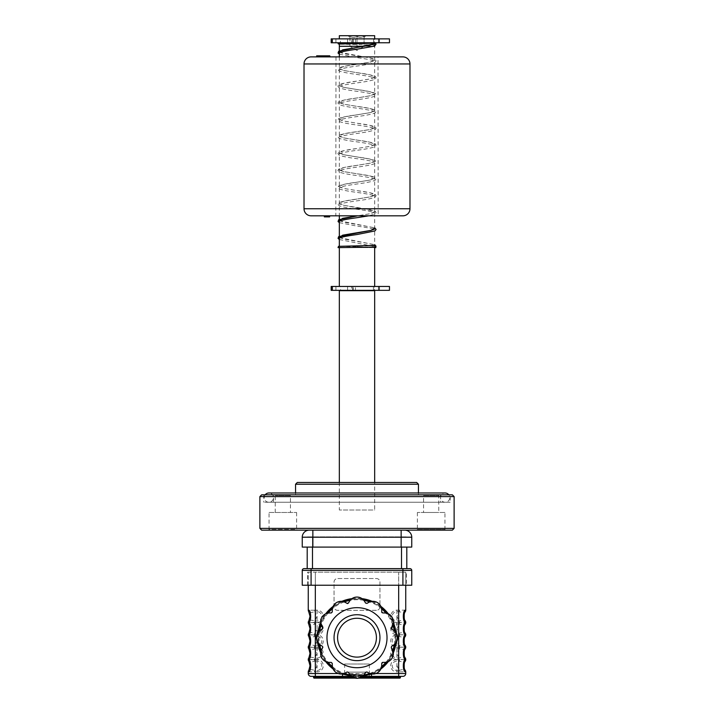 <?xml version="1.0" encoding="UTF-8"?>
<svg xmlns="http://www.w3.org/2000/svg" width="714" height="714" viewBox="0 0 714 714"><rect width="100%" height="100%" fill="white"/><g stroke="black" fill="none" stroke-linecap="round" stroke-linejoin="round"><path stroke-width="0.54" stroke-dasharray="3.57 2.68" d="M450.239 494.829L263.761 494.829L450.239 494.829L450.239 502.245L263.761 502.245L450.239 502.245M263.761 494.829L263.761 502.245M269.062 512.482L296.605 512.482L269.062 512.482L269.062 529.44L296.605 529.44L297.31 530.145L268.357 530.145L297.31 530.145M296.605 512.482L296.605 529.44L269.062 529.44L268.357 530.145M275.238 512.482L275.238 495.534L274.533 494.829L291.133 494.829L290.428 495.534L275.238 495.534L290.428 495.534L290.428 512.482L275.238 512.482L290.428 512.482M439.467 494.829L438.762 495.534L438.762 512.482L423.572 512.482L423.572 495.534L438.762 495.534L423.572 495.534L422.866 494.829L439.467 494.829L422.866 494.829M423.572 512.482L438.762 512.482M444.938 512.482L417.395 512.482L444.938 512.482L444.938 529.44L445.643 530.145L416.69 530.145L445.643 530.145M417.395 512.482L417.395 529.44L444.938 529.44L417.395 529.44L416.69 530.145M295.551 492.99L295.551 494.829L418.449 494.829L295.551 494.829M418.449 492.99L418.449 494.829M273.471 494.829L440.529 494.829L273.471 494.829L273.471 502.245L440.529 502.245L273.471 502.245M440.529 494.829L440.529 502.245M374.663 482.468L339.337 482.468L374.663 482.468L374.663 510.01L339.337 510.01L374.663 510.01M416.69 482.468L297.31 482.468M295.551 484.235L418.449 484.235M291.133 494.829L274.533 494.829M261.645 530.145L452.355 530.145M383.793 530.145L393.887 530.145L383.793 530.145M320.113 530.145L330.207 530.145L320.113 530.145M360.624 530.145L353.376 530.145L360.624 530.145M454.122 528.378L259.878 528.378M259.878 496.596L454.122 496.596M452.355 494.829L261.645 494.829M340.578 286.457L373.422 286.457L340.578 286.457L340.578 290.339M373.422 290.687L340.578 290.687L373.422 290.687M373.422 286.457L373.422 290.339M373.145 46.294L364.327 46.294L373.145 46.294M339.337 50.864L339.337 52.756M339.337 56.888L339.337 215.815M339.337 219.359L339.337 221.251M339.337 236.209L339.337 238.101M339.337 246.223L339.337 247.606M374.663 286.457L339.337 286.457L374.663 286.457M374.663 46.294L339.337 46.294L374.663 46.294L374.663 247.231M339.337 482.468L339.337 510.01M339.337 290.687L374.663 290.687M349.94 37.467L349.94 46.294L364.06 46.294L360.534 46.294L364.06 46.294L357 50.542L349.94 46.294L364.06 46.294L364.06 36.369C361.73 37.797 359.374 37.797 357 36.369C354.662 37.797 352.314 37.797 349.94 36.369L349.94 37.467L348.173 35.7L365.827 35.7L348.173 35.7M364.06 37.467L365.827 35.7M374.663 38.877L339.337 38.877L374.663 38.877M349.94 46.294L349.94 36.369C352.27 37.797 354.626 37.797 357 36.369C359.338 37.797 361.686 37.797 364.06 36.369L364.06 46.294M357 46.294L357 36.369L357 46.294M339.337 35.7L374.663 35.7M340.399 38.877L373.601 38.877L340.399 38.877L340.399 43.117L373.601 43.117L340.399 43.117M373.601 38.877L373.601 43.117M339.337 43.117L374.663 43.117L339.337 43.117L339.337 44M374.663 43.84L374.663 45.732M356.804 42.76L379.446 42.76L356.804 42.76M356.804 38.877L379.446 38.877L374.368 38.877L374.368 42.76L373.368 42.76L374.368 42.76L374.368 38.877L379.446 38.877L356.804 38.877M389.469 38.877L331.189 38.877L347.602 38.877L347.602 42.76L335.928 42.76L355.429 42.76L347.602 42.76L347.602 38.877L331.189 38.877M389.469 42.76L331.189 42.76M351.556 38.877L347.602 38.877L355.429 38.877L352.734 38.877L352.734 42.76L352.734 38.877L351.556 38.877L351.556 42.76M374.368 38.877L373.368 38.877L374.368 38.877M356.804 290.339L379.446 290.339L356.804 290.339M356.804 286.457L379.446 286.457L374.368 286.457L374.368 290.339L373.368 290.339L374.368 290.339L374.368 286.457L379.446 286.457L355.429 286.457L355.429 290.339L352.734 290.339L355.429 290.339L355.429 286.457L356.804 286.457M389.469 286.457L331.189 286.457L347.602 286.457L347.602 290.339L335.928 290.339L352.734 290.339L347.602 290.339L347.602 286.457L331.189 286.457M389.469 290.339L331.189 290.339M351.556 286.457L347.602 286.457L353.198 286.457L353.198 290.339L353.198 286.457L352.734 286.457L352.734 290.339L352.734 286.457L351.556 286.457L351.556 290.339M353.198 286.457L355.429 286.457L353.198 286.457M374.368 286.457L373.368 286.457L374.368 286.457M401.143 547.094L411.746 547.094L411.746 537.205A7.06 7.06 0 0 0 404.677 530.145L401.143 530.145L404.677 530.145A7.06 7.06 0 0 1 411.746 537.205L401.143 537.205L401.143 547.094L302.254 547.094L302.254 537.205L312.857 537.205L312.857 547.094M312.857 530.145L401.143 530.145L309.323 530.145L312.857 530.145L312.857 537.205L401.143 537.205L401.143 530.145M312.5 568.639L401.5 568.639L312.5 568.639L312.5 536.857L406.801 536.857L307.198 536.857L312.5 536.857L312.5 547.094M406.801 568.639L401.5 568.639L406.801 568.639L406.801 547.094M307.198 547.094L307.198 568.639M369.361 663.993L344.639 663.993L369.361 663.993L369.361 674.328M369.361 674.748L369.361 678.121L344.639 678.121L369.361 678.121M344.639 663.993L344.639 678.121M318.81 631.613A38.672 38.672 0 0 0 318.81 643.76A38.672 38.672 0 0 1 318.328 637.682A38.672 38.672 0 0 0 340.989 672.891L357 676.354L373.011 672.891A38.672 38.672 0 0 0 395.672 637.682A38.672 38.672 0 0 1 395.19 643.76A38.672 38.672 0 0 0 357 599.01A38.672 38.672 0 0 0 340.989 672.891L340.703 673.534A39.377 39.377 0 0 1 333.135 669.009M393.111 651.516A38.672 38.672 0 0 1 387.042 662.039A38.672 38.672 0 0 0 393.111 651.516M381.356 667.724A38.672 38.672 0 0 1 370.834 673.802A38.672 38.672 0 0 0 381.356 667.724M363.078 675.881A38.672 38.672 0 0 1 350.922 675.881A38.672 38.672 0 0 0 363.078 675.881M343.166 673.802A38.672 38.672 0 0 1 332.644 667.724A38.672 38.672 0 0 0 343.166 673.802M326.958 662.039A38.672 38.672 0 0 1 320.889 651.516A38.672 38.672 0 0 0 326.958 662.039M326.976 637.682A30.024 30.024 0 0 0 357 667.706A30.024 30.024 0 0 0 387.024 637.682A30.024 30.024 0 0 0 357 607.668A30.024 30.024 0 0 0 326.976 637.682A30.024 30.024 0 0 0 357 667.706A30.024 30.024 0 0 0 387.024 637.682A30.024 30.024 0 0 0 357 607.668A30.024 30.024 0 0 0 326.976 637.682M376.421 637.682A19.421 19.421 0 0 0 357 618.262A19.421 19.421 0 0 0 337.579 637.682A19.421 19.421 0 0 0 357 657.112A19.421 19.421 0 0 0 376.421 637.682M322.701 627.722A1.062 1.062 0 0 1 322.309 629.168M322.309 646.206A1.062 1.062 0 0 1 322.701 647.652M380.865 669.009A39.377 39.377 0 0 1 373.297 673.534L373.011 672.891A38.672 38.672 0 0 0 395.19 631.613M310.028 616.316L308.725 620.939C309.564 619.939 311.572 619.939 314.74 620.939L317.087 616.316L314.74 611.693L317.087 611.648A4.677 4.677 0 0 1 321.764 616.316A4.677 4.677 0 0 1 317.087 620.993L314.74 620.939L314.347 622.421L315.329 622.483L314.347 622.581L314.74 624.054L317.087 624.009A4.677 4.677 0 0 1 321.764 628.677A4.677 4.677 0 0 1 317.087 633.354L317.087 634.844A6.167 6.167 0 0 0 323.263 628.677A6.167 6.167 0 0 0 317.087 622.51L315.329 622.51L315.329 624.009M310.028 628.677L308.725 633.3A2.829 2.731 -148.4 0 0 308.332 634.782L315.329 634.844L314.347 634.942L314.74 636.415L317.087 636.37A4.677 4.677 0 0 1 321.764 641.038A4.677 4.677 0 0 1 317.087 645.715L314.74 645.661L317.087 641.038L314.74 636.415C311.572 637.415 309.564 637.415 308.725 636.415A2.829 2.731 -31.6 0 1 308.332 634.942L308.261 634.871A2.829 2.829 0 0 0 308.689 636.37M310.028 641.038L308.725 645.661A2.829 2.731 -148.4 0 0 308.332 647.143L315.329 647.205L314.347 647.303L314.74 648.776L315.329 648.731L315.329 647.232L317.087 647.232A6.167 6.167 0 0 1 323.263 653.399A6.167 6.167 0 0 1 317.087 659.566L317.087 658.076L314.74 658.022L314.347 659.504L315.329 659.566L314.347 659.665L314.74 661.137L315.329 661.093L315.329 659.593L317.087 659.593A6.167 6.167 0 0 1 323.263 665.76A6.167 6.167 0 0 1 317.087 671.928L317.087 670.437L314.74 670.384L314.347 671.865L317.087 671.928M315.329 648.731L317.087 648.731A4.677 4.677 0 0 1 321.764 653.399A4.677 4.677 0 0 1 317.087 658.076L317.087 653.399L314.74 648.776C311.572 649.776 309.564 649.776 308.725 648.776A2.829 2.731 -31.6 0 1 308.332 647.303L308.261 647.232A2.829 2.829 0 0 0 308.689 648.731M315.329 661.093L317.087 661.093A4.677 4.677 0 0 1 321.764 665.76A4.677 4.677 0 0 1 317.087 670.437L317.087 665.76L314.74 661.137C311.572 662.137 309.564 662.137 308.725 661.137A2.829 2.731 -31.6 0 1 308.332 659.665L308.261 659.593A2.829 2.829 0 0 0 308.689 661.093M310.028 665.76L308.725 670.384A2.829 2.731 -148.4 0 0 308.332 671.865L314.347 671.865M310.028 653.399L308.725 658.022A2.829 2.731 -148.4 0 0 308.332 659.504L314.347 659.504M405.668 659.504A2.829 2.731 148.4 0 0 405.293 658.058C404.436 657.023 402.428 657.023 399.26 658.022L396.913 658.076A4.677 4.677 0 0 1 392.236 653.399A4.677 4.677 0 0 1 396.913 648.731L396.913 653.399L399.653 659.504L405.739 659.566L398.671 659.593L398.671 661.093L399.26 661.137L396.913 665.76L399.26 670.384L396.913 670.437A4.677 4.677 0 0 1 392.236 665.76A4.677 4.677 0 0 1 396.913 661.093L396.913 671.928L399.653 671.865L399.26 670.384C402.428 669.384 404.436 669.384 405.275 670.384A2.829 2.731 148.4 0 1 405.668 671.865L405.739 673.534L308.261 673.534L308.332 671.865M405.311 658.076A2.829 2.829 0 0 1 405.739 659.566M405.668 622.421A2.829 2.731 148.4 0 0 405.293 620.975C404.436 619.939 402.428 619.939 399.26 620.939L396.913 620.993A4.677 4.677 0 0 1 392.236 616.316A4.677 4.677 0 0 1 396.913 611.648L399.26 611.693L396.913 616.316L399.653 622.421L405.739 622.483L396.913 622.51A6.167 6.167 0 0 0 390.736 628.677A6.167 6.167 0 0 0 396.913 634.844L399.653 634.782L399.26 633.3L396.913 633.354A4.677 4.677 0 0 1 392.236 628.677A4.677 4.677 0 0 1 396.913 624.009L399.26 624.054L396.913 628.677L399.26 633.3C402.428 632.301 404.436 632.301 405.275 633.3A2.829 2.731 148.4 0 1 405.668 634.782L396.913 634.871A6.167 6.167 0 0 0 390.736 641.038A6.167 6.167 0 0 0 396.913 647.205L399.653 647.143L399.26 645.661L396.913 645.715A4.677 4.677 0 0 1 392.236 641.038A4.677 4.677 0 0 1 396.913 636.37L399.26 636.415L396.913 641.038L399.26 645.661C402.428 644.662 404.436 644.662 405.275 645.661A2.829 2.731 148.4 0 1 405.668 647.143L398.671 647.232L398.671 648.731L399.26 648.776L399.653 647.303M405.311 620.993A2.829 2.829 0 0 1 405.739 622.483M405.025 632.872L404.231 630.801M404.195 626.722L405.07 624.42M399.653 622.581L399.26 624.054C402.428 625.053 404.436 625.053 405.275 624.054A2.829 2.731 31.6 0 0 405.668 622.581M405.311 633.354A2.829 2.829 0 0 1 405.739 634.844M405.025 645.233L404.231 643.162M404.195 639.084L405.07 636.781M399.653 634.942L399.26 636.415C402.428 637.415 404.436 637.415 405.275 636.415A2.829 2.731 31.6 0 0 405.668 634.942M405.311 645.715A2.829 2.829 0 0 1 405.739 647.205M405.311 636.37A2.829 2.829 0 0 0 405.739 634.871M405.311 624.009A2.829 2.829 0 0 0 405.739 622.51M399.653 671.865L405.668 671.865M405.311 670.437A2.829 2.829 0 0 1 405.739 671.928M405.025 669.955L404.231 667.885M404.195 663.806L405.07 661.503M399.653 659.665L399.26 661.137C402.428 662.137 404.436 662.137 405.275 661.137A2.829 2.731 31.6 0 0 405.668 659.665M405.311 611.648A2.829 2.829 0 0 0 405.739 610.149L405.739 572.173L398.671 572.173L405.739 572.173L405.739 585.239M405.739 610.149L396.913 610.149A6.167 6.167 0 0 0 390.736 616.316A6.167 6.167 0 0 0 396.913 622.483L398.671 622.483L398.671 620.993M317.087 647.232L317.087 653.399L314.74 658.022C311.572 657.023 309.564 657.023 308.725 658.022M308.689 658.076A2.829 2.829 0 0 0 308.261 659.566L308.332 659.504M308.93 649.133L309.876 651.784M308.93 661.494L309.876 664.145M308.261 671.928A2.829 2.829 0 0 1 308.689 670.437A2.829 2.829 0 0 0 308.261 671.928M317.087 659.593L317.087 665.76L314.74 670.384C311.572 669.384 309.564 669.384 308.725 670.384M314.347 659.665L308.332 659.665M314.347 647.303L308.332 647.303M308.93 636.772L309.876 639.423M314.347 647.143L314.74 645.661C311.572 644.662 309.564 644.662 308.725 645.661M308.261 647.232L308.261 647.205A2.829 2.829 0 0 1 308.689 645.715A2.829 2.829 0 0 0 308.261 647.205L308.332 647.143M314.347 634.942L308.332 634.942M308.725 633.3C309.564 632.301 311.572 632.301 314.74 633.3L317.087 628.677L317.087 633.354L314.74 633.3L314.347 634.782M308.689 633.354A2.829 2.829 0 0 0 308.261 634.844L308.332 634.782M314.347 622.581L308.332 622.581A2.829 2.731 -31.6 0 0 308.707 624.027C309.564 625.053 311.572 625.053 314.74 624.054L317.087 628.677L317.087 622.51M308.93 624.411L309.876 627.062M308.689 620.993A2.829 2.829 0 0 0 308.261 622.483L308.261 622.51A2.829 2.829 0 0 0 308.689 624.009M317.087 610.149L317.087 622.483A6.167 6.167 0 0 0 323.263 616.316A6.167 6.167 0 0 0 317.087 610.149L314.347 610.22L314.74 611.693C311.572 612.692 309.564 612.692 308.725 611.693A2.829 2.731 -31.6 0 1 308.332 610.22L308.261 610.149A2.829 2.829 0 0 0 308.689 611.648M314.347 610.22L308.332 610.22M308.93 612.05L309.876 614.7M308.707 620.975A2.829 2.731 -148.4 0 0 308.332 622.421L314.347 622.421M315.329 620.993L315.329 622.483L317.087 622.483M308.261 585.239L308.261 572.173L315.329 572.173L308.261 572.173L308.261 610.149M376.421 610.318L337.579 610.318A3.534 3.534 0 0 1 334.045 606.784L334.045 582.062A3.534 3.534 0 0 1 337.579 578.527L376.421 578.527A3.534 3.534 0 0 1 379.955 582.062L379.955 606.784A3.534 3.534 0 0 1 376.421 610.318L337.579 610.318A3.534 3.534 0 0 1 334.045 606.784L334.045 582.062A3.534 3.534 0 0 1 337.579 578.527L376.421 578.527A3.534 3.534 0 0 1 379.955 582.062L379.955 606.784A3.534 3.534 0 0 1 376.421 610.318M307.555 585.239L307.555 572.173L398.671 572.173L315.329 572.173L315.329 585.239L307.555 585.239L398.671 585.239L315.329 585.239L315.329 572.173L315.329 611.648M405.668 610.22A2.829 2.731 31.6 0 1 405.293 611.666C404.436 612.692 402.428 612.692 399.26 611.693L399.653 610.22M405.025 620.511L404.231 618.44M404.195 614.361L405.07 612.059M398.671 624.009L398.671 622.483L399.653 622.421M399.653 634.782L405.668 634.782M399.653 647.143L405.668 647.143M398.671 645.715L398.671 647.232L396.913 647.232A6.167 6.167 0 0 0 390.736 653.399A6.167 6.167 0 0 0 396.913 659.566L396.913 653.399L399.26 648.776C402.428 649.776 404.436 649.776 405.275 648.776A2.829 2.731 31.6 0 0 405.668 647.303M405.311 648.731A2.829 2.829 0 0 0 405.739 647.232M405.025 657.594L404.231 655.523M404.195 651.445L405.07 649.142M396.913 659.566L399.653 659.504M405.311 661.093A2.829 2.829 0 0 0 405.739 659.593M311.09 676.354A2.829 2.829 0 0 1 308.261 673.534A2.829 2.829 0 0 0 311.09 676.354L402.91 676.354M375.85 673.534L371.512 674.141M362.962 675.988L351.038 675.988M362.525 676.354L351.475 676.354L362.525 676.354M342.488 674.141L338.15 673.534M347.031 671.99A1.062 1.062 0 0 1 348.477 672.374M332.278 663.609L332.278 665.064M331.216 662.405A1.062 1.062 0 0 1 332.278 663.467M331.073 612.96L329.618 612.96M332.278 611.907A1.062 1.062 0 0 1 331.216 612.96M332.278 610.3L332.278 611.612M348.477 603A1.062 1.062 0 0 1 347.834 603.491M366.969 603.384A1.062 1.062 0 0 1 365.523 603M382.784 612.96A1.062 1.062 0 0 1 382.035 612.648M393.075 624A8.827 8.827 0 0 0 393.36 621.796M391.691 629.168A1.062 1.062 0 0 1 391.299 627.722M391.299 647.652A1.062 1.062 0 0 1 391.691 646.206M381.722 663.467A1.062 1.062 0 0 1 382.035 662.717M381.722 665.216L381.722 663.752M365.523 672.374A1.062 1.062 0 0 1 366.969 671.99M320.889 623.849A38.672 38.672 0 0 1 326.958 613.326M332.644 607.65A38.672 38.672 0 0 1 343.166 601.572M350.922 599.492A38.672 38.672 0 0 1 363.078 599.492M370.834 601.572A38.672 38.672 0 0 1 381.356 607.65M387.042 613.326A38.672 38.672 0 0 1 393.111 623.849M342.488 676.354L371.512 676.354M358.758 678.121L355.242 678.121M313.562 676.354L313.562 677.416A0.705 0.705 0 0 0 314.267 678.121L399.733 678.121A0.705 0.705 0 0 0 400.438 677.416L393.378 677.416L393.378 678.121M400.438 676.354L400.438 677.416A0.705 0.705 0 0 1 399.733 678.121M355.501 674.596L357 674.596L355.501 674.596L355.501 677.3L351.35 676.479L355.501 677.3L355.501 674.596L351.35 674.596L351.35 676.479L351.35 674.596L355.501 674.596M357 674.319L347.727 674.319L357 674.319M357 674.596L358.499 674.596L358.499 675.257L358.499 674.596L357 674.596M358.499 674.596L362.65 674.596L358.499 674.596L358.499 677.3L362.65 676.479L358.499 677.3L358.499 674.596M362.65 674.596L362.65 676.479L362.65 674.596M398.671 611.648L398.671 572.173L398.671 585.239L398.671 572.173L406.444 572.173L406.444 585.239L398.671 585.239L406.444 585.239M409.979 568.639A1.767 1.767 0 0 1 411.746 570.406L411.746 585.239L302.254 585.239L302.254 570.406L411.746 570.406A1.767 1.767 0 0 0 409.979 568.639L304.021 568.639A1.767 1.767 0 0 0 302.254 570.406M319.033 568.639L394.967 568.639L319.033 568.639M357 672.124C342.827 672.124 342.827 672.124 357 672.124C371.173 672.124 371.173 672.124 357 672.124C345.094 672.124 345.094 672.124 357 672.124C368.906 672.124 368.906 672.124 357 672.124M378.009 56.888L335.991 56.888L378.009 56.888L378.188 215.815L335.812 215.815L378.188 215.815M335.991 56.888L335.812 215.815M324.683 216.877L324.683 215.815L329.279 215.815L324.683 215.815L329.279 215.815L324.683 215.815L324.683 216.877L329.279 216.877L329.279 215.815L329.279 216.877L324.683 216.877M329.806 55.835L324.29 55.835L324.29 56.888L316.65 56.888L329.806 56.888L324.156 56.888L329.806 56.888L329.806 55.835L324.156 55.835L329.806 55.835M329.279 55.835L329.279 56.888L324.683 56.888L329.279 56.888L324.683 56.888L329.279 56.888L329.279 55.835L324.683 55.835L324.683 56.888L324.683 55.835L329.279 55.835M324.156 55.835L324.156 56.888M324.29 55.835L316.65 55.835M317.159 55.835L317.159 56.888M324.334 215.815L324.334 216.877L329.627 216.877L324.575 216.877L329.627 216.877L329.627 215.815L324.334 215.815L329.627 215.815M324.575 216.877L324.575 215.815L324.575 216.877M311.09 215.815L402.91 215.815M365.122 215.815L348.878 215.815L365.122 215.815M402.91 56.888L311.09 56.888M265.171 494.829A4.623 4.623 0 0 0 268.866 502.245A4.623 4.623 0 0 0 273.489 497.613A4.623 4.623 0 0 0 268.866 492.99L445.134 492.99A4.623 4.623 0 0 0 440.511 497.613A4.623 4.623 0 0 0 445.134 502.245A4.623 4.623 0 0 0 448.829 494.829M375.412 43.143A0.884 0.884 0 0 1 374.448 42.76L338.034 42.76M339.034 44.027L339.587 42.76L374.448 42.76M374.323 43.893L375.189 44.973L376.073 44.089M376.073 246.276L375.189 247.16L374.306 246.276L374.912 245.446M374.448 247.606L339.587 247.606L339.034 246.339L375.18 247.187M338.034 247.606L374.663 247.606M379.188 38.877L379.188 42.76L379.188 38.877M332.331 38.877L332.331 42.76M335.928 38.877L335.928 42.76L335.928 38.877M353.198 38.877L353.198 42.76L353.198 38.877M355.429 38.877L355.429 42.76L355.429 38.877M378.447 38.877L378.447 42.76L378.447 38.877M379.188 286.457L379.188 290.339L379.188 286.457M332.331 286.457L332.331 290.339M335.928 286.457L335.928 290.339L335.928 286.457M378.447 286.457L378.447 290.339L378.447 286.457M401.5 547.094L401.5 568.639M319.658 630.819A37.967 37.967 0 0 0 319.658 644.546M321.229 650.409A37.967 37.967 0 0 0 328.092 662.297M332.385 666.59A37.967 37.967 0 0 0 344.273 673.454M350.137 675.025A37.967 37.967 0 0 0 363.863 675.025M369.727 673.454A37.967 37.967 0 0 0 381.615 666.59M385.908 662.297A37.967 37.967 0 0 0 392.771 650.409M394.342 644.546A37.967 37.967 0 0 0 394.342 630.819M317.944 642.689A39.377 39.377 0 0 1 317.944 632.675M320.675 622.492A39.377 39.377 0 0 1 325.673 613.817M333.135 606.364A39.377 39.377 0 0 1 341.801 601.358M351.993 598.627A39.377 39.377 0 0 1 362.007 598.627M372.199 601.358A39.377 39.377 0 0 1 380.865 606.364M388.327 613.817A39.377 39.377 0 0 1 393.325 622.492M396.056 632.684A39.377 39.377 0 0 1 396.056 642.689M393.325 652.882A39.377 39.377 0 0 1 388.327 661.548M317.087 634.871L317.087 647.205A6.167 6.167 0 0 0 323.263 641.038A6.167 6.167 0 0 0 317.087 634.871L315.329 634.871L315.329 636.37M396.913 622.51L396.913 634.844M396.913 634.871L396.913 647.205M398.671 658.076L398.671 659.593L396.913 659.593L396.913 661.093L398.671 661.093M396.913 659.593A6.167 6.167 0 0 0 390.736 665.76A6.167 6.167 0 0 0 396.913 671.928M398.671 676.354L398.671 670.437M315.329 670.437L315.329 676.354M315.329 658.076L315.329 659.566L317.087 659.566M315.329 645.715L315.329 647.205L317.087 647.205M315.329 633.354L315.329 634.844L317.087 634.844M398.671 633.354L398.671 636.37M396.913 610.149L396.913 622.483M396.913 647.232L396.913 648.731L398.671 648.731M325.673 661.548A39.377 39.377 0 0 1 320.675 652.882M392.771 624.955A37.967 37.967 0 0 0 385.908 613.067M381.615 608.774A37.967 37.967 0 0 0 369.727 601.911M363.863 600.34A37.967 37.967 0 0 0 350.137 600.34M344.273 601.92A37.967 37.967 0 0 0 332.385 608.783M328.092 613.067A37.967 37.967 0 0 0 321.229 624.955M353.153 677.416L360.847 677.416M393.378 676.354L393.378 677.416L320.622 677.416L320.622 678.121M320.622 676.354L320.622 677.416L313.562 677.416M355.501 675.257L348.289 675.257L355.501 675.257M358.499 675.257L365.711 675.257L358.499 675.257M311.09 585.239L311.09 568.639M402.91 585.239L402.91 568.639M304.021 63.957L409.979 63.957M409.979 208.756L304.021 208.756M339.337 52.265L369.968 57.959L375.189 60.065L369.754 62.172L344.032 66.384L338.811 68.49L344.246 70.597L369.968 74.809L375.189 76.916L369.754 79.022L344.032 83.235L338.811 85.341L344.246 87.447L369.968 91.66L375.189 93.766L369.754 95.872L344.032 100.085L338.811 102.191L344.246 104.298L369.968 108.51L375.189 110.616L369.754 112.723L344.032 116.935L338.811 119.042L344.246 121.148L369.968 125.361L375.189 127.467L369.754 129.573L344.032 133.786L338.811 135.892L344.246 137.998L369.968 142.211L375.189 144.317L369.754 146.424L344.032 150.636L338.811 152.742L344.246 154.849L369.968 159.061L375.189 161.168L369.754 163.274L344.032 167.487L338.811 169.584L344.246 171.69L369.968 175.903L375.189 178.009L369.754 180.115L344.032 184.328L338.811 186.434L344.246 188.541L369.968 192.753L375.189 194.86L369.754 196.966L344.032 201.178L338.811 203.285L344.246 205.391L369.843 209.577L375.189 211.656L370.129 213.736L357.562 215.815M339.337 220.76L374.663 227.891M339.337 237.61L374.663 244.741M356.536 245.857L357.473 246.758L375.93 247.606M379.446 38.877L379.446 42.76L379.446 38.877M379.446 286.457L379.446 290.339L379.446 286.457M364.274 675.667L357 676.354L350.922 675.881M347.727 674.319L348.289 675.257L351.35 676.542M362.65 676.542L365.711 675.257L366.273 674.319M268.866 502.245L445.134 502.245L268.866 502.245M374.957 44.937L339.337 44.143M339.632 52.747L339.632 52.274L343.648 53.612L357.152 55.853C366.514 57.031 372.583 58.316 375.359 59.699L376.073 60.94L374.975 62.421C371.914 63.68 365.952 64.885 357.107 66.027C344.032 67.821 339.293 69.249 339.632 69.597L339.632 69.124L343.648 70.463L357.152 72.703C366.514 73.881 372.583 75.166 375.359 76.55L376.073 77.79L374.975 79.272C371.914 80.53 365.952 81.735 357.107 82.878C344.032 84.671 339.293 86.099 339.632 86.448L339.632 85.975L343.648 87.313L357.152 89.553C366.514 90.732 372.583 92.017 375.359 93.4L376.073 94.632L374.975 96.122C371.914 97.381 365.952 98.586 357.107 99.728C344.032 101.522 339.293 102.95 339.632 103.298L339.632 102.825L343.648 104.155L357.152 106.404C366.514 107.582 372.583 108.867 375.359 110.242L376.073 111.482L374.975 112.973C371.914 114.231 365.952 115.427 357.107 116.578C344.032 118.372 339.293 119.8 339.632 120.148L339.632 119.675L343.648 121.005L357.152 123.254C366.514 124.432 372.583 125.709 375.359 127.092L376.073 128.333L374.975 129.823C371.914 131.081 365.952 132.277 357.107 133.42C344.032 135.223 339.293 136.651 339.632 136.999L339.632 136.526L343.648 137.856L357.152 140.105C366.514 141.283 372.583 142.559 375.359 143.942L376.073 145.183L374.975 146.673C371.914 147.932 365.952 149.128 357.107 150.27C344.032 152.073 339.293 153.501 339.632 153.84L339.632 153.376L343.648 154.706L357.152 156.955C366.514 158.133 372.583 159.409 375.359 160.793L376.073 162.033L374.975 163.524C371.914 164.782 365.952 165.978 357.107 167.121C344.032 168.923 339.293 170.343 339.632 170.691L339.632 170.218L343.648 171.556L357.152 173.797C366.514 174.984 372.583 176.26 375.359 177.643L376.073 178.884L374.975 180.365C371.914 181.624 365.952 182.829 357.107 183.971C344.032 185.774 339.293 187.193 339.632 187.541L339.632 187.068L343.648 188.407L357.152 190.647C366.514 191.825 372.583 193.11 375.359 194.494L376.073 195.734L374.975 197.216C371.914 198.474 365.952 199.679 357.107 200.821C344.032 202.624 339.293 204.043 339.632 204.391L339.632 203.918L343.648 205.257L375.359 211.344L376.073 212.585L374.975 214.066L368.701 215.815M339.337 54.157L356.893 57.602C369.968 59.405 374.707 60.824 374.368 61.172L374.368 60.699L370.352 62.038L356.848 64.278C347.486 65.456 341.417 66.741 338.641 68.125L337.927 69.365L339.025 70.847C342.086 72.105 348.048 73.31 356.893 74.452C369.968 76.246 374.707 77.674 374.368 78.022L374.368 77.549L370.352 78.888L356.848 81.128C347.486 82.306 341.417 83.592 338.641 84.975L337.927 86.207L339.025 87.697C342.086 88.955 348.048 90.16 356.893 91.303C369.968 93.097 374.707 94.525 374.368 94.873L374.368 94.4L370.352 95.73L356.848 97.979C347.486 99.157 341.417 100.442 338.641 101.825L337.927 103.057L339.025 104.547C342.086 105.806 348.048 107.002 356.893 108.153C369.968 109.947 374.707 111.375 374.368 111.723L374.368 111.25L370.352 112.58L356.848 114.829C347.486 116.007 341.417 117.292 338.641 118.667L337.927 119.907L339.025 121.398C342.086 122.656 348.048 123.852 356.893 125.004C369.968 126.797 374.707 128.225 374.368 128.574L374.368 128.101L370.352 129.43L356.848 131.679C347.486 132.858 341.417 134.134 338.641 135.517L337.927 136.758L339.025 138.248C342.086 139.507 348.048 140.703 356.893 141.845C369.968 143.648 374.707 145.076 374.368 145.424L374.368 144.951L370.352 146.281L356.848 148.53C347.486 149.708 341.417 150.984 338.641 152.368L337.927 153.608L339.025 155.099C342.086 156.357 348.048 157.553 356.893 158.695C369.968 160.498 374.707 161.926 374.368 162.265L374.368 161.801L370.352 163.131L356.848 165.38C347.486 166.558 341.417 167.835 338.641 169.218L337.927 170.459L339.025 171.949C342.086 173.199 348.048 174.403 356.893 175.546C369.968 177.349 374.707 178.768 374.368 179.116L374.368 178.643L370.352 179.982L356.848 182.222C347.486 183.409 341.417 184.685 338.641 186.068L337.927 187.309L339.025 188.791C342.086 190.049 348.048 191.254 356.893 192.396C369.968 194.199 374.707 195.618 374.368 195.966L374.368 195.493L370.352 196.832L356.848 199.072C347.486 200.25 341.417 201.535 338.641 202.919L337.927 204.159L339.025 205.641C342.086 206.899 348.048 208.104 356.893 209.247C369.968 211.041 374.707 212.469 374.368 212.817L374.368 212.344L370.352 213.682L356.848 215.923M339.632 221.242L339.632 220.769L343.648 222.108L374.663 227.784M339.337 222.652L356.893 226.097C369.968 227.891 374.707 229.319 374.368 229.667L374.368 229.194M339.632 238.092L339.632 237.619L343.648 238.949L374.663 244.634M339.337 239.502L374.377 246.517L374.966 245.438M375.421 43.242L357.562 42.76"/><path stroke-width="1.07" d="M259.878 496.596L261.645 494.829L452.355 494.829L454.122 496.596L259.878 496.596L259.878 528.378L454.122 528.378L454.122 496.596M454.122 528.378L452.355 530.145L261.645 530.145L259.878 528.378M295.551 484.235L297.31 482.468L416.69 482.468L418.449 484.235L295.551 484.235L295.551 492.99M418.449 484.235L418.449 492.99M374.663 46.294L373.145 46.294L374.663 46.294L374.663 45.732M339.337 44L339.337 46.294L364.327 46.294L339.337 46.294L339.337 50.864M339.337 52.756L339.337 56.888M339.337 215.815L339.337 219.359M339.337 221.251L339.337 236.209M339.337 238.101L339.337 246.223M339.337 247.606L339.337 286.457M374.663 247.231L374.663 286.457M374.663 482.468L374.663 290.687L339.337 290.687L339.337 482.468M374.663 38.877L374.663 35.7L339.337 35.7L339.337 38.877M374.663 43.242L374.663 43.84M357 38.877L389.469 38.877L389.469 42.76L331.189 42.76L331.189 38.877L357 38.877M357 286.457L389.469 286.457L389.469 290.339L331.189 290.339L331.189 286.457L357 286.457M404.677 530.145A7.06 7.06 0 0 1 411.746 537.205L411.746 547.094L302.254 547.094L302.254 537.205A7.06 7.06 0 0 1 309.323 530.145A7.06 7.06 0 0 0 302.254 537.205L312.857 537.205L312.857 547.094M406.801 547.094L406.801 568.639M307.198 568.639L307.198 547.094M395.19 643.76A38.672 38.672 0 0 1 393.111 651.516A38.672 38.672 0 0 0 395.19 643.76M387.042 662.039A38.672 38.672 0 0 1 381.356 667.724A38.672 38.672 0 0 0 387.042 662.039M370.834 673.802A38.672 38.672 0 0 1 363.078 675.881A38.672 38.672 0 0 0 370.834 673.802M350.922 675.881A38.672 38.672 0 0 1 343.166 673.802A38.672 38.672 0 0 0 350.922 675.881L349.744 675.667M332.644 667.724A38.672 38.672 0 0 1 326.958 662.039A38.672 38.672 0 0 0 332.644 667.724M320.889 651.516A38.672 38.672 0 0 1 318.81 643.76A38.672 38.672 0 0 0 320.889 651.516M320.8 645.331C317.846 643.376 316.373 640.824 316.382 637.682C316.364 634.559 317.837 632.015 320.8 630.043A8.827 8.827 0 0 0 320.8 645.331L322.309 646.206L320.8 645.331M391.691 646.206L393.2 645.331A8.827 8.827 0 0 0 393.2 630.043C396.154 631.997 397.627 634.541 397.618 637.682C397.636 640.806 396.163 643.359 393.2 645.331L391.691 646.206L391.299 647.652L393.36 653.578L392.173 657.996C390.629 660.709 388.077 662.181 384.525 662.405L382.784 662.405L381.722 663.467L381.722 665.216C381.499 668.75 380.035 671.294 377.304 672.856C374.609 674.435 371.673 674.435 368.478 672.856L366.969 671.99L365.523 672.374L364.649 673.882C362.694 676.836 360.142 678.309 357 678.3C353.876 678.318 351.333 676.845 349.351 673.882L348.477 672.374L347.031 671.99L345.522 672.856C342.354 674.435 339.409 674.435 336.696 672.856C333.982 671.312 332.51 668.768 332.278 665.216L332.278 663.467L331.216 662.405L329.475 662.405C325.941 662.19 323.388 660.718 321.827 657.996C320.247 655.3 320.247 652.355 321.827 649.16L322.844 647.125L322.309 646.206M337.579 637.682A19.421 19.421 0 0 0 357 657.112A19.421 19.421 0 0 0 376.421 637.682A19.421 19.421 0 0 0 357 618.262A19.421 19.421 0 0 0 337.579 637.682A19.421 19.421 0 0 1 357 618.262A19.421 19.421 0 0 1 376.421 637.682M382.035 662.717A1.062 1.062 0 0 1 382.784 662.405L384.525 662.405A8.827 8.827 0 0 0 392.173 649.16L391.299 647.652M392.173 617.378L393.36 621.796A8.827 8.827 0 0 0 384.525 612.96C388.059 613.183 390.612 614.656 392.173 617.378M322.309 629.168L320.8 630.043L322.844 628.249L321.827 626.205L322.701 627.722M308.93 620.582L310.028 616.316L308.725 611.693A2.829 2.731 -31.6 0 0 308.725 611.693L308.93 612.05M308.93 632.943L310.028 628.677L308.725 624.054A2.829 2.731 -31.6 0 0 308.725 624.054L308.93 624.411M308.93 645.304L310.028 641.038L308.93 636.772M308.93 670.027L310.028 665.76L308.93 661.494M308.93 657.665L310.028 653.399L308.93 649.133M405.07 649.142L405.275 648.776A2.829 2.731 31.6 0 0 405.293 648.749L405.311 648.731C403.785 648.892 403.785 657.906 405.311 658.076L405.275 658.022A2.829 2.731 148.4 0 0 405.275 658.022L405.025 657.594M405.311 658.076A2.829 2.829 0 0 1 405.739 659.566L405.739 659.593A2.829 2.829 0 0 1 405.311 661.093C403.785 661.253 403.785 670.267 405.311 670.437L405.275 670.384A2.829 2.731 148.4 0 0 405.275 670.384L405.025 669.955M405.07 612.059L405.275 611.693A2.829 2.731 31.6 0 0 405.293 611.666L405.311 611.648C403.785 611.809 403.785 620.823 405.311 620.993L405.275 620.939A2.829 2.731 148.4 0 0 405.275 620.939L405.025 620.511M405.07 624.42L405.311 624.009C403.785 624.17 403.785 633.184 405.311 633.354L405.025 632.872M404.231 630.801L404.195 626.722M405.07 636.781L405.311 636.37C403.785 636.531 403.785 645.545 405.311 645.715L405.275 645.661A2.829 2.731 148.4 0 0 405.275 645.661L405.025 645.233M404.231 643.162L404.195 639.084M405.311 636.37A2.829 2.829 0 0 0 405.739 634.871C402.544 634.211 402.535 647.866 405.739 647.205L405.739 647.232A2.829 2.829 0 0 1 405.311 648.731A2.829 2.829 0 0 0 405.739 647.232C402.544 646.572 402.535 660.227 405.739 659.566M405.311 645.715A2.829 2.829 0 0 1 405.739 647.205M405.311 624.009A2.829 2.829 0 0 0 405.739 622.51C402.544 621.849 402.535 635.505 405.739 634.844A2.829 2.829 0 0 0 405.311 633.354A2.829 2.829 0 0 1 405.739 634.844L405.739 634.871M405.311 620.993A2.829 2.829 0 0 1 405.739 622.483L405.739 622.51M405.07 661.503L405.311 661.093A2.829 2.829 0 0 0 405.739 659.593C402.544 658.933 402.535 672.588 405.739 671.928L405.739 673.534A2.829 2.829 0 0 1 402.91 676.354L362.525 676.354L371.512 676.354L371.512 674.141L362.962 675.988M404.231 667.885L404.195 663.806M405.739 585.239L405.739 610.149A2.829 2.829 0 0 1 405.311 611.648A2.829 2.829 0 0 0 405.739 610.149C402.544 609.488 402.535 623.144 405.739 622.483M309.876 651.784L310.028 653.399M308.261 585.239L308.261 610.149C311.465 609.497 311.456 623.144 308.261 622.483L308.261 622.51C311.465 621.858 311.456 635.505 308.261 634.844L308.261 634.871C311.465 634.219 311.456 647.866 308.261 647.205L308.261 647.232A2.829 2.829 0 0 0 308.689 648.731A2.829 2.829 0 0 1 308.261 647.232C311.465 646.581 311.456 660.227 308.261 659.566A2.829 2.829 0 0 1 308.689 658.076M309.876 664.145L310.028 665.76M308.261 659.566L308.261 659.593A2.829 2.829 0 0 0 308.689 661.093M308.261 659.593C311.465 658.942 311.456 672.588 308.261 671.928A2.829 2.829 0 0 1 308.689 670.437M308.261 634.871A2.829 2.829 0 0 0 308.689 636.37M308.261 647.205A2.829 2.829 0 0 1 308.689 645.715M309.876 639.423L310.028 641.038M308.261 622.51A2.829 2.829 0 0 0 308.689 624.009M308.261 634.844A2.829 2.829 0 0 1 308.689 633.354M309.876 627.062L310.028 628.677M308.261 610.149A2.829 2.829 0 0 0 308.689 611.648A2.829 2.829 0 0 1 308.261 610.149M308.261 622.483A2.829 2.829 0 0 1 308.689 620.993M309.876 614.7L310.028 616.316M308.261 671.928L308.261 673.534L338.15 673.534M404.231 618.44L404.195 614.361M404.231 655.523L404.195 651.445M405.311 670.437A2.829 2.829 0 0 1 405.739 671.928M405.739 673.534A2.829 2.829 0 0 1 402.91 676.354A2.829 2.829 0 0 0 405.739 673.534L398.671 673.534L398.671 676.354M371.967 673.989L371.414 673.918M351.038 675.988L342.033 673.989M308.261 673.534A2.829 2.829 0 0 0 311.09 676.354L351.475 676.354L342.488 676.354L342.586 673.918M348.477 672.374L349.351 673.882A8.827 8.827 0 0 0 364.649 673.882L365.523 672.374M332.278 665.064L332.278 665.216A8.827 8.827 0 0 0 345.522 672.856L347.031 671.99M322.701 647.652L321.827 649.16A8.827 8.827 0 0 0 329.475 662.405L331.216 662.405M321.827 626.205C320.247 623.036 320.247 620.091 321.827 617.378C323.371 614.665 325.923 613.192 329.475 612.96A8.827 8.827 0 0 0 321.827 626.205M329.618 612.96L331.073 612.96M331.216 612.96L332.278 611.907L332.278 610.3M332.278 610.158C332.501 606.623 333.965 604.071 336.696 602.509C339.391 600.938 342.327 600.938 345.522 602.509A8.827 8.827 0 0 0 332.278 610.158M345.522 602.509L347.031 603.384L345.522 602.509M347.834 603.491A1.062 1.062 0 0 1 347.031 603.384L348.477 603L349.351 601.483L348.477 603M349.351 601.483C351.306 598.537 353.858 597.065 357 597.074C360.124 597.056 362.667 598.519 364.649 601.483A8.827 8.827 0 0 0 349.351 601.483M364.649 601.483L365.523 603L364.649 601.483M365.523 603L366.969 603.384L368.478 602.509L366.969 603.384M368.478 602.509C371.646 600.938 374.591 600.938 377.304 602.509C380.018 604.053 381.49 606.605 381.722 610.158A8.827 8.827 0 0 0 368.478 602.509M381.722 610.158L381.722 611.907L381.722 610.158M382.035 612.648A1.062 1.062 0 0 1 381.722 611.907L382.784 612.96L384.525 612.96L382.784 612.96M393.36 621.796L392.173 626.205A8.827 8.827 0 0 0 393.075 624M392.173 626.205L391.299 627.722L392.173 626.205M391.299 627.722L391.691 629.168L393.2 630.043L391.691 629.168M366.969 671.99L368.478 672.856A8.827 8.827 0 0 0 381.722 665.216M318.81 631.613A38.672 38.672 0 0 1 320.889 623.849M326.958 613.326A38.672 38.672 0 0 1 332.644 607.65M343.166 601.572A38.672 38.672 0 0 1 350.922 599.492M363.078 599.492A38.672 38.672 0 0 1 370.834 601.572M381.356 607.65A38.672 38.672 0 0 1 387.042 613.326M393.111 623.849A38.672 38.672 0 0 1 395.19 631.613M400.438 676.354L400.438 677.416A0.705 0.705 0 0 1 399.733 678.121L358.758 678.121M355.242 678.121L314.267 678.121A0.705 0.705 0 0 1 313.562 677.416L353.153 677.416M313.562 676.354L313.562 677.416M302.254 585.239L411.746 585.239L411.746 570.406A1.767 1.767 0 0 0 409.979 568.639L304.021 568.639A1.767 1.767 0 0 0 302.254 570.406L302.254 585.239M402.91 215.815L311.09 215.815A7.06 7.06 0 0 1 304.021 208.756L409.979 208.756A7.06 7.06 0 0 1 402.91 215.815M409.979 208.756L409.979 63.957A7.06 7.06 0 0 0 402.91 56.888L311.09 56.888A7.06 7.06 0 0 0 304.021 63.957L304.021 208.756M329.806 55.835L329.806 56.888L324.29 56.888L324.29 55.835L329.806 55.835M316.65 56.888L316.65 55.835L324.29 55.835M329.627 215.815L329.627 216.877L324.334 216.877L324.334 215.815M365.122 215.815L348.878 215.815L365.122 215.815M265.171 494.829A4.623 4.623 0 0 1 268.866 492.99L445.134 492.99A4.623 4.623 0 0 1 448.829 494.829M339.632 52.747C339.293 52.399 344.032 50.98 357.107 49.177L372.494 46.481L374.975 45.571L376.073 44.089L375.189 43.206L374.323 43.893M374.912 245.446L376.073 246.276L375.287 247.169L338.034 247.606L338.498 246.348L375.189 245.402L374.663 244.741M375.189 247.196A0.884 0.884 180 0 0 374.448 247.606L375.93 247.606A0.884 0.884 180 0 0 375.189 247.196L375.18 247.187M374.663 247.606L375.93 247.606L375.234 247.178M375.93 42.76A0.884 0.884 0 0 1 375.421 43.135A0.884 0.884 0 0 1 375.412 43.143L339.034 44.027M332.331 38.877L332.331 42.76M332.331 286.457L332.331 290.339M411.746 537.205L401.143 537.205L401.143 547.094M401.143 530.145L401.143 537.205L312.857 537.205L312.857 530.145M309.323 530.145A7.06 7.06 0 0 0 302.254 537.205M401.5 568.639L401.5 547.094M312.5 547.094L312.5 568.639M319.658 644.546A37.967 37.967 0 0 0 321.229 650.409M328.092 662.297A37.967 37.967 0 0 0 332.385 666.59M344.273 673.454A37.967 37.967 0 0 0 350.137 675.025M363.863 675.025A37.967 37.967 0 0 0 369.727 673.454M381.615 666.59A37.967 37.967 0 0 0 385.908 662.297M392.771 650.409A37.967 37.967 0 0 0 394.342 644.546M387.024 637.682A30.024 30.024 0 0 1 357 667.706A30.024 30.024 0 0 1 326.976 637.682A30.024 30.024 0 0 1 357 607.668A30.024 30.024 0 0 1 387.024 637.682M379.955 637.682A22.955 22.955 0 0 1 357 660.637A22.955 22.955 0 0 1 334.045 637.682A22.955 22.955 0 0 1 357 614.727A22.955 22.955 0 0 1 379.955 637.682M317.944 632.675A39.377 39.377 0 0 1 320.675 622.492M325.673 613.817A39.377 39.377 0 0 1 333.135 606.364M341.801 601.358A39.377 39.377 0 0 1 351.993 598.627M362.007 598.627A39.377 39.377 0 0 1 372.199 601.358M380.865 606.364A39.377 39.377 0 0 1 388.327 613.817M393.325 622.492A39.377 39.377 0 0 1 396.056 632.684M396.056 642.689A39.377 39.377 0 0 1 393.325 652.882M388.327 661.548A39.377 39.377 0 0 1 380.865 669.009M315.329 585.239L315.329 676.354M398.671 585.239L398.671 673.534L375.85 673.534M333.135 669.009A39.377 39.377 0 0 1 325.673 661.548M320.675 652.882A39.377 39.377 0 0 1 317.944 642.689M394.342 630.819A37.967 37.967 0 0 0 392.771 624.955M385.908 613.067A37.967 37.967 0 0 0 381.615 608.774M369.727 601.911A37.967 37.967 0 0 0 363.863 600.34M350.137 600.34A37.967 37.967 0 0 0 344.273 601.92M332.385 608.783A37.967 37.967 0 0 0 328.092 613.067M321.229 624.955A37.967 37.967 0 0 0 319.658 630.819M320.622 678.121L320.622 676.354M393.378 678.121L393.378 677.416L400.438 677.416M360.847 677.416L393.378 677.416L393.378 676.354M402.91 585.239L402.91 570.406L302.254 570.406A1.767 1.767 0 0 1 304.021 568.639M311.09 585.239L311.09 568.639M411.746 570.406L402.91 570.406L402.91 568.639M409.979 63.957L304.021 63.957M375.412 43.233L369.763 45.321L342.64 49.846L339.337 52.265M339.337 222.652L338.052 221.554L338.641 219.769L357.562 215.815L342.631 218.341L339.337 220.76M374.663 227.891L371.271 230.327L342.631 235.192L339.337 237.61M331.189 38.877L331.189 42.76M331.189 286.457L331.189 290.339M374.368 43.849L338.641 51.274L338.052 53.059L339.337 54.157M368.701 215.815L357.107 217.672C344.032 219.466 339.293 220.894 339.632 221.242M374.368 229.194L370.352 230.533L338.641 236.62L338.052 238.405L339.337 239.502M374.663 227.784L376.073 229.426L374.975 230.917L357.107 234.522C344.032 236.316 339.293 237.744 339.632 238.092M374.921 245.446L356.536 245.857M374.663 244.634L376.073 246.276M338.034 42.76L338.204 43.831L339.337 44.143"/></g></svg>
